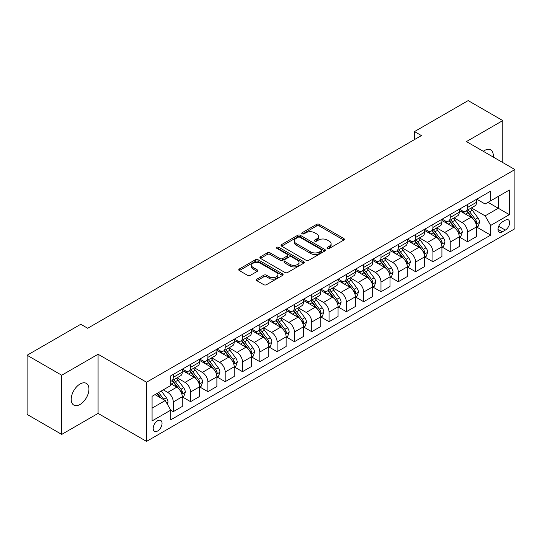 <?xml version="1.0" encoding="UTF-8"?>
<svg xmlns="http://www.w3.org/2000/svg" width="542" height="542" viewBox="0 0 542 542"><rect width="100%" height="100%" fill="white"/><g stroke="black" fill="none" stroke-linecap="round" stroke-linejoin="round"><path stroke-width="0.81" d="M327.436 248.419A1.348 0.779 0 0 0 329.34 248.419L343.784 240.079A1.924 1.111 0 0 0 344.346 239.293A1.924 1.111 0 0 0 343.784 238.507L319.313 224.381A1.924 1.111 0 0 0 316.596 224.381L302.151 232.721A1.348 0.779 0 0 0 301.758 233.27A1.348 0.779 0 0 0 302.151 233.819A1.348 0.779 0 0 0 304.055 233.819L305.925 232.742A6.152 3.55 0 0 1 314.624 232.742L316.663 233.92A6.152 3.55 0 0 1 318.466 236.427A6.152 3.55 0 0 1 316.663 238.941L314.794 240.018A1.348 0.779 0 0 0 314.401 240.567A1.348 0.779 0 0 0 314.794 241.115A1.348 0.779 0 0 0 316.697 241.115L318.567 240.038A6.152 3.55 0 0 1 327.266 240.038L329.306 241.217A6.152 3.55 0 0 1 331.108 243.731A6.152 3.55 0 0 1 329.306 246.237L327.436 247.315A1.348 0.779 0 0 0 327.043 247.87A1.348 0.779 0 0 0 327.436 248.419L327.436 247.315M80.067 404.461A12.534 7.236 120 0 0 88.258 393.411A12.534 7.236 120 0 0 86.334 383.37A12.534 7.236 120 0 0 80.067 383.993A12.534 7.236 120 0 0 71.883 395.037A12.534 7.236 120 0 0 73.8 405.077A12.534 7.236 120 0 0 80.067 404.461M493.22 157.044A12.534 7.236 120 0 0 490.7 149.91A12.534 7.236 120 0 0 484.433 150.534A12.534 7.236 120 0 0 483.268 151.299M157.62 431.005A6.267 3.618 120 0 0 161.712 425.484A6.267 3.618 120 0 0 160.75 420.457A6.267 3.618 120 0 0 157.62 420.768A6.267 3.618 120 0 0 153.522 426.29A6.267 3.618 120 0 0 154.484 431.317A6.267 3.618 120 0 0 157.62 431.005M256.922 279.157A1.924 1.111 0 0 0 256.359 279.943A1.924 1.111 0 0 0 256.922 280.729L263.785 284.692A1.924 1.111 0 0 0 266.508 284.692L282.545 275.431A1.924 1.111 0 0 0 283.107 274.645A1.924 1.111 0 0 0 282.545 273.866L258.08 259.74A1.924 1.111 0 0 0 255.357 259.74L239.32 268.995A1.924 1.111 0 0 0 238.758 269.78A1.924 1.111 0 0 0 239.32 270.566L247.613 275.356A1.924 1.111 0 0 0 250.329 275.356L257.193 271.393A1.924 1.111 0 0 0 257.755 270.607A1.924 1.111 0 0 0 257.193 269.821L253.08 267.45A5.142 2.967 0 0 1 251.576 265.35A5.142 2.967 0 0 1 254.754 262.606A5.142 2.967 0 0 1 260.356 263.249L276.461 272.551A5.142 2.967 0 0 1 277.971 274.645A5.142 2.967 0 0 1 274.794 277.389A5.142 2.967 0 0 1 269.191 276.745L266.508 275.194A1.924 1.111 0 0 0 263.785 275.194L256.922 279.157L256.922 280.729M98.075 354.251L61.72 375.233L27.1 355.247L27.1 414.413L61.72 434.399L98.075 413.411L146.543 441.398L146.543 382.232L98.075 354.251L98.075 413.411M502.78 162.566L502.78 120.588L466.432 141.577L514.9 169.558L146.543 382.232M502.78 120.588L468.159 100.602L414.501 131.584L414.501 139.579M27.1 355.247L80.765 324.265L87.689 328.262L421.425 135.581L414.501 131.584M306.061 260.289A1.924 1.111 0 0 0 308.777 260.289L324.821 251.027A1.924 1.111 0 0 0 325.383 250.241A1.924 1.111 0 0 0 324.821 249.456L300.349 235.33A1.924 1.111 0 0 0 297.633 235.33L281.596 244.591A1.924 1.111 0 0 0 281.034 245.377A1.924 1.111 0 0 0 281.596 246.163L306.061 260.289M277.443 248.71A1.348 0.779 0 0 1 278.805 248.9L278.805 247.301L303.683 261.657A1.924 1.111 0 0 1 304.245 262.443A1.924 1.111 0 0 1 303.683 263.229L287.639 272.49A1.924 1.111 0 0 1 284.923 272.49L260.458 258.365L260.458 256.793A1.924 1.111 0 0 0 259.896 257.579A1.924 1.111 0 0 0 260.458 258.365M260.458 256.793L267.321 252.829A1.924 1.111 0 0 1 270.038 252.829L279.963 258.561A1.924 1.111 0 0 0 282.68 258.561L287.233 255.932A1.924 1.111 0 0 0 287.795 255.147A1.924 1.111 0 0 0 287.233 254.361L276.901 248.399A1.348 0.779 0 0 1 276.508 247.85A1.348 0.779 0 0 1 277.341 247.132A1.348 0.779 0 0 1 278.805 247.301M505.347 220.174L502.298 221.929A6.07 3.503 120 0 0 498.335 227.281A6.07 3.503 120 0 0 499.263 232.145A6.07 3.503 120 0 0 502.298 231.847L505.347 230.086A6.07 3.503 120 0 0 509.311 224.734A6.07 3.503 120 0 0 508.382 219.869A6.07 3.503 120 0 0 505.347 220.174M146.543 441.398L514.9 228.724L514.9 169.558M476.75 199.185L485.124 204.022L490.666 200.825L490.666 191.15L170.777 375.836L170.777 385.511L152.078 396.304L152.078 420.931L170.777 410.138L170.777 419.813L490.666 235.12L490.666 225.445L485.124 215.852L471.357 207.904M490.666 200.825L509.358 190.032L509.358 214.652L490.666 225.445M61.72 375.233L61.72 434.399M488.037 202.342L498.281 208.257L498.281 196.428L509.358 190.032M485.124 215.852L498.281 208.257L509.358 214.652M152.078 408.14L165.235 400.538L154.985 394.623M170.777 410.213L173.264 411.656L173.264 401.981A7.832 4.526 -120 0 0 167.729 392.388L163.298 389.827M173.264 411.656L182.268 406.459L182.268 396.785A7.832 4.526 -120 0 0 176.726 387.191L170.777 383.75M182.478 396.981L190.574 401.663L190.574 391.988A7.832 4.526 -120 0 0 185.039 382.395L177.085 377.801M190.574 401.663L199.578 396.466L199.578 386.792A7.832 4.526 -120 0 0 194.036 377.198L182.268 370.403M199.788 386.988L207.884 391.67L207.884 381.995A7.832 4.526 -120 0 0 202.349 372.401L194.395 367.808M207.884 391.67L216.888 386.473L216.888 376.798A7.832 4.526 -120 0 0 211.346 367.198L199.578 360.403M217.098 376.995L225.194 381.676L225.194 372.002A7.832 4.526 -120 0 0 219.659 362.402L211.705 357.815M225.194 381.676L234.198 376.473L234.198 366.805A7.832 4.526 -120 0 0 228.656 357.205L216.888 350.41M234.408 367.002L242.504 371.677L242.504 362.002A7.832 4.526 -120 0 0 236.969 352.408L229.015 347.822M242.504 371.677L251.508 366.48L251.508 356.805A7.832 4.526 -120 0 0 245.966 347.212L234.198 340.417M251.718 357.009L259.814 361.683L259.814 352.009A7.832 4.526 -120 0 0 254.279 342.415L246.325 337.822M259.814 361.683L268.818 356.487L268.818 346.812A7.832 4.526 -120 0 0 263.276 337.219L251.508 330.424M269.028 347.016L277.125 351.69L277.125 342.016A7.832 4.526 -120 0 0 271.589 332.422L263.636 327.829M277.125 351.69L286.129 346.494L286.129 336.819A7.832 4.526 -120 0 0 280.587 327.226L268.818 320.43M286.339 337.022L294.435 341.697L294.435 332.022A7.832 4.526 -120 0 0 288.9 322.429L280.946 317.836M294.435 341.697L303.439 336.501L303.439 326.826A7.832 4.526 -120 0 0 297.897 317.233L286.129 310.437M303.649 327.029L311.745 331.704L311.745 322.029A7.832 4.526 -120 0 0 306.21 312.436L298.256 307.842M311.745 331.704L320.749 326.508L320.749 316.833A7.832 4.526 -120 0 0 315.207 307.239L303.439 300.444M320.959 317.029L329.055 321.711L329.055 312.036A7.832 4.526 -120 0 0 323.52 302.443L315.566 297.849M329.055 321.711L338.059 316.514L338.059 306.84A7.832 4.526 -120 0 0 332.517 297.246L320.749 290.451M338.269 307.036L346.365 311.718L346.365 302.043A7.832 4.526 -120 0 0 340.83 292.45L332.876 287.856M346.365 311.718L355.369 306.521L355.369 296.847A7.832 4.526 -120 0 0 349.827 287.253L338.059 280.451M355.579 297.043L363.675 301.725L363.675 292.05A7.832 4.526 -120 0 0 358.14 282.45L350.186 277.863M363.675 301.725L372.679 296.521L372.679 286.853A7.832 4.526 -120 0 0 367.137 277.253L355.369 270.458M372.889 287.05L380.985 291.725L380.985 282.057A7.832 4.526 -120 0 0 375.45 272.457L367.496 267.87M380.985 291.725L389.989 286.528L389.989 276.854A7.832 4.526 -120 0 0 384.447 267.26L372.679 260.465M390.199 277.057L398.295 281.732L398.295 272.057A7.832 4.526 -120 0 0 392.76 262.463L384.806 257.877M398.295 281.732L407.299 276.535L407.299 266.86A7.832 4.526 -120 0 0 401.757 257.267L389.989 250.472M407.509 267.064L415.606 271.738L415.606 262.064A7.832 4.526 -120 0 0 410.07 252.47L402.117 247.877M415.606 271.738L424.61 266.542L424.61 256.867A7.832 4.526 -120 0 0 419.074 247.274L407.299 240.479M424.82 257.071L432.923 261.745L432.923 252.071A7.832 4.526 -120 0 0 427.381 242.477L419.427 237.884M432.923 261.745L441.92 256.549L441.92 246.874A7.832 4.526 -120 0 0 436.385 237.281L424.61 230.486M442.13 247.077L450.233 251.752L450.233 242.078A7.832 4.526 -120 0 0 444.691 232.484L436.737 227.891M450.233 251.752L459.23 246.556L459.23 236.881A7.832 4.526 -120 0 0 453.695 227.288L441.92 220.492M459.44 237.078L467.543 241.759L467.543 232.084A7.832 4.526 -120 0 0 462.001 222.491L454.047 217.898M467.543 241.759L476.54 236.563L476.54 226.888A7.832 4.526 -120 0 0 471.005 217.295L459.23 210.499M459.44 209.178L462.001 210.655A7.832 4.526 -120 0 0 465.917 211.041A7.832 4.526 -120 0 0 467.543 207.457L467.543 204.503M442.13 219.171L444.691 220.648A7.832 4.526 -120 0 0 448.607 221.041A7.832 4.526 -120 0 0 450.233 217.45L450.233 214.497M424.82 229.164L427.381 230.641A7.832 4.526 -120 0 0 431.297 231.034A7.832 4.526 -120 0 0 432.923 227.444L432.923 224.49M407.509 239.157L410.07 240.641A7.832 4.526 -120 0 0 413.986 241.027A7.832 4.526 -120 0 0 415.606 237.443L415.606 234.483M390.199 249.151L392.76 250.634A7.832 4.526 -120 0 0 396.676 251.021A7.832 4.526 -120 0 0 398.295 247.437L398.295 244.476M372.889 259.144L375.45 260.627A7.832 4.526 -120 0 0 379.366 261.014A7.832 4.526 -120 0 0 380.985 257.43L380.985 254.469M355.579 269.144L358.14 270.621A7.832 4.526 -120 0 0 362.056 271.007A7.832 4.526 -120 0 0 363.675 267.423L363.675 264.462M338.269 279.137L340.83 280.614A7.832 4.526 -120 0 0 344.746 281A7.832 4.526 -120 0 0 346.365 277.416L346.365 274.455M320.959 289.13L323.52 290.607A7.832 4.526 -120 0 0 327.436 290.993A7.832 4.526 -120 0 0 329.055 287.409L329.055 284.448M303.649 299.123L306.21 300.6A7.832 4.526 -120 0 0 310.126 300.993A7.832 4.526 -120 0 0 311.745 297.402L311.745 294.448M286.339 309.116L288.9 310.593A7.832 4.526 -120 0 0 292.815 310.986A7.832 4.526 -120 0 0 294.435 307.395L294.435 304.441M269.028 319.109L271.589 320.593A7.832 4.526 -120 0 0 275.505 320.979A7.832 4.526 -120 0 0 277.125 317.388L277.125 314.435M251.718 329.102L254.279 330.586A7.832 4.526 -120 0 0 258.195 330.972A7.832 4.526 -120 0 0 259.814 327.388L259.814 324.428M234.408 339.096L236.969 340.579A7.832 4.526 -120 0 0 240.885 340.965A7.832 4.526 -120 0 0 242.504 337.381L242.504 334.421M217.098 349.095L219.659 350.572A7.832 4.526 -120 0 0 223.575 350.959A7.832 4.526 -120 0 0 225.194 347.375L225.194 344.414M199.788 359.089L202.349 360.566A7.832 4.526 -120 0 0 206.265 360.952A7.832 4.526 -120 0 0 207.884 357.368L207.884 354.407M182.478 369.082L185.039 370.559A7.832 4.526 -120 0 0 188.955 370.945A7.832 4.526 -120 0 0 190.574 367.361L190.574 364.4M476.75 227.084L490.666 235.12M465.917 211.041L474.921 205.845A7.832 4.526 -120 0 0 476.54 202.261L476.54 199.3M448.607 221.041L457.611 215.845A7.832 4.526 -120 0 0 459.23 212.254L459.23 209.3M431.297 231.034L440.3 225.838A7.832 4.526 -120 0 0 441.92 222.247L441.92 219.293M413.986 241.027L422.99 235.831A7.832 4.526 -120 0 0 424.61 232.24L424.61 229.286M396.676 251.021L405.68 245.824A7.832 4.526 -120 0 0 407.299 242.24L407.299 239.279M379.366 261.014L388.37 255.817A7.832 4.526 -120 0 0 389.989 252.233L389.989 249.273M362.056 271.007L371.06 265.81A7.832 4.526 -120 0 0 372.679 262.226L372.679 259.266M344.746 281L353.75 275.803A7.832 4.526 -120 0 0 355.369 272.219L355.369 269.259M327.436 290.993L336.44 285.797A7.832 4.526 -120 0 0 338.059 282.213L338.059 279.252M310.126 300.993L319.13 295.79A7.832 4.526 -120 0 0 320.749 292.206L320.749 289.252M292.815 310.986L301.819 305.79A7.832 4.526 -120 0 0 303.439 302.199L303.439 299.245M275.505 320.979L284.509 315.783A7.832 4.526 -120 0 0 286.129 312.192L286.129 309.238M258.195 330.972L267.199 325.776A7.832 4.526 -120 0 0 268.818 322.192L268.818 319.231M240.885 340.965L249.889 335.769A7.832 4.526 -120 0 0 251.508 332.185L251.508 329.224M223.575 350.959L232.579 345.762A7.832 4.526 -120 0 0 234.198 342.178L234.198 339.217M206.265 360.952L215.269 355.755A7.832 4.526 -120 0 0 216.888 352.171L216.888 349.211M188.955 370.945L197.959 365.748A7.832 4.526 -120 0 0 199.578 362.164L199.578 359.204M170.777 381.256A7.832 4.526 -120 0 0 171.645 380.938L180.649 375.742A7.832 4.526 -120 0 0 182.268 372.158L182.268 369.197M171.645 380.938A7.832 4.526 -120 0 0 173.264 377.354L173.264 374.4M165.235 400.538L170.777 410.138M327.971 248.609L329.306 247.836A6.152 3.55 0 0 0 331.108 245.33L331.108 243.731M318.466 236.427L318.466 238.026A6.152 3.55 0 0 1 316.663 240.54L315.329 241.305M343.757 240.092L319.313 225.98A1.924 1.111 0 0 0 316.596 225.98L302.693 234.008M324.793 251.041L300.349 236.929A1.924 1.111 0 0 0 297.633 236.929L281.616 246.176L281.596 244.591M321.42 250.79A1.348 0.779 0 0 0 321.812 250.241A1.348 0.779 0 0 0 321.42 249.693L299.943 237.294A1.348 0.779 0 0 0 298.039 237.294L296.067 238.433A6.152 3.55 0 0 0 294.265 240.939A6.152 3.55 0 0 0 296.067 243.453L310.749 251.928A6.152 3.55 0 0 0 319.448 251.928L321.42 250.79L321.42 252.389A1.348 0.779 0 0 0 321.812 251.84L321.812 250.241M294.265 240.939L294.265 242.538A6.152 3.55 0 0 0 296.067 245.052L296.067 243.453M321.42 252.389L319.448 253.527A6.152 3.55 0 0 1 310.749 253.527L296.067 245.052M260.485 258.378L267.321 254.428L267.321 252.829M287.795 255.147L287.795 256.745A1.924 1.111 0 0 1 287.233 257.531L282.68 260.16A1.924 1.111 0 0 1 279.963 260.16L270.038 254.428A1.924 1.111 0 0 0 267.321 254.428M278.805 248.9L303.655 263.243M290.261 264.503A5.142 2.967 0 0 0 295.864 265.146A5.142 2.967 0 0 0 299.035 262.403A5.142 2.967 0 0 0 297.531 260.309L291.853 257.03A1.924 1.111 0 0 0 289.137 257.03L284.584 259.659A1.924 1.111 0 0 0 284.022 260.445A1.924 1.111 0 0 0 284.584 261.23L290.261 264.503L290.261 266.102A5.142 2.967 0 0 0 295.864 266.745A5.142 2.967 0 0 0 299.035 264.001L299.035 262.403M284.022 260.445L284.022 262.043A1.924 1.111 0 0 0 284.584 262.829L284.584 261.23M290.261 266.102L284.584 262.829M277.971 274.645L277.971 276.244A5.142 2.967 0 0 1 274.794 278.988A5.142 2.967 0 0 1 269.191 278.344L266.508 276.799A1.924 1.111 0 0 0 263.785 276.799L256.949 280.742M251.576 265.35L251.576 266.949A5.142 2.967 0 0 0 253.08 269.049L253.08 267.45M257.193 269.821L257.193 271.393L253.08 269.049M282.517 275.444L258.08 261.339A1.924 1.111 0 0 0 255.357 261.339L239.347 270.58M476.54 227.206L478.2 226.244L479.589 222.247A5.19 2.995 -120 0 0 477.929 217.83L472.272 210.276A14.98 8.652 -120 0 0 470.639 208.318M465.009 213.833A14.98 8.652 -120 0 0 461.94 210.621M476.066 224.029L476.784 222.471A5.19 2.995 -120 0 0 475.3 219.347L469.643 211.793A14.98 8.652 -120 0 0 468.003 209.835M466.615 210.642A12.439 7.181 60 0 1 468.654 212.965L473.444 219.354M466.344 210.797A14.98 8.652 60 0 1 467.976 212.755L471.743 217.776M459.23 237.2L460.89 236.244L462.279 232.24A5.19 2.995 -120 0 0 460.619 227.823L454.962 220.269A14.98 8.652 -120 0 0 453.329 218.311M447.699 223.826A14.98 8.652 -120 0 0 444.63 220.614M458.756 234.022L459.474 232.464A5.19 2.995 -120 0 0 457.99 229.341L452.333 221.793A14.98 8.652 -120 0 0 450.693 219.835M449.304 220.635A12.439 7.181 60 0 1 451.344 222.958L456.134 229.347M449.033 220.79A14.98 8.652 60 0 1 450.666 222.748L454.433 227.769M441.92 247.193L443.58 246.237L444.968 242.24A5.19 2.995 -120 0 0 443.309 237.816L437.651 230.262A14.98 8.652 -120 0 0 436.019 228.304M430.389 233.819A14.98 8.652 -120 0 0 427.32 230.614M441.445 244.015L442.164 242.457A5.19 2.995 -120 0 0 440.68 239.34L435.023 231.786A14.98 8.652 -120 0 0 433.383 229.828M431.994 230.628A12.439 7.181 60 0 1 434.034 232.952L438.824 239.347M431.723 230.784A14.98 8.652 60 0 1 433.356 232.742L437.123 237.762M424.61 257.186L426.269 256.231L427.658 252.233A5.19 2.995 -120 0 0 425.998 247.809L420.341 240.262A14.98 8.652 -120 0 0 418.709 238.304M413.079 243.819A14.98 8.652 -120 0 0 410.009 240.607M424.135 254.008L424.853 252.45A5.19 2.995 -120 0 0 423.37 249.334L417.713 241.779A14.98 8.652 -120 0 0 416.073 239.821M414.684 240.628A12.439 7.181 60 0 1 416.723 242.945L421.513 249.34M414.413 240.777A14.98 8.652 60 0 1 416.046 242.735L419.813 247.762M407.299 267.186L408.959 266.224L410.348 262.226A5.19 2.995 -120 0 0 408.688 257.809L403.031 250.255A14.98 8.652 -120 0 0 401.398 248.297M395.768 253.812A14.98 8.652 -120 0 0 392.699 250.6M406.825 264.001L407.543 262.443A5.19 2.995 -120 0 0 406.06 259.327L400.402 251.773A14.98 8.652 -120 0 0 398.763 249.815M397.374 250.621A12.439 7.181 60 0 1 399.413 252.938L404.203 259.333M397.103 250.777A14.98 8.652 60 0 1 398.736 252.728L402.503 257.755M389.989 277.179L391.649 276.217L393.038 272.219A5.19 2.995 -120 0 0 391.378 267.802L385.721 260.248A14.98 8.652 -120 0 0 384.088 258.29M378.458 263.805A14.98 8.652 -120 0 0 375.389 260.594M389.515 273.995L390.233 272.443A5.19 2.995 -120 0 0 388.749 269.32L383.092 261.766A14.98 8.652 -120 0 0 381.453 259.808M380.064 260.614A12.439 7.181 60 0 1 382.103 262.931L386.893 269.327M379.793 260.77A14.98 8.652 60 0 1 381.426 262.728L385.193 267.748M372.679 287.172L374.339 286.21L375.728 282.213A5.19 2.995 -120 0 0 374.068 277.795L368.411 270.241A14.98 8.652 -120 0 0 366.778 268.283M361.148 273.798A14.98 8.652 -120 0 0 358.079 270.587M372.205 283.994L372.923 282.436A5.19 2.995 -120 0 0 371.439 279.313L365.782 271.759A14.98 8.652 -120 0 0 364.143 269.801M362.754 270.607A12.439 7.181 60 0 1 364.793 272.931L369.583 279.32M362.483 270.763A14.98 8.652 60 0 1 364.116 272.721L367.882 277.741M355.369 297.165L357.029 296.203L358.418 292.206A5.19 2.995 -120 0 0 356.758 287.788L351.101 280.234A14.98 8.652 -120 0 0 349.468 278.276M343.838 283.791A14.98 8.652 -120 0 0 340.769 280.58M354.895 293.988L355.613 292.429A5.19 2.995 -120 0 0 354.129 289.306L348.472 281.752A14.98 8.652 -120 0 0 346.833 279.794M345.444 280.6A12.439 7.181 60 0 1 347.483 282.924L352.273 289.313M345.173 280.756A14.98 8.652 60 0 1 346.805 282.714L350.572 287.734M338.059 307.158L339.719 306.196L341.108 302.199A5.19 2.995 -120 0 0 339.448 297.782L333.791 290.227A14.98 8.652 -120 0 0 332.158 288.269M326.528 293.784A14.98 8.652 -120 0 0 323.459 290.573M337.585 303.981L338.303 302.422A5.19 2.995 -120 0 0 336.819 299.299L331.162 291.745A14.98 8.652 -120 0 0 329.522 289.787M328.134 290.593A12.439 7.181 60 0 1 330.173 292.917L334.963 299.306M327.863 290.749A14.98 8.652 60 0 1 329.495 292.707L333.262 297.727M320.749 317.151L322.409 316.196L323.798 312.192A5.19 2.995 -120 0 0 322.138 307.775L316.481 300.221A14.98 8.652 -120 0 0 314.848 298.263M309.218 303.777A14.98 8.652 -120 0 0 306.149 300.566M320.275 313.974L320.993 312.416A5.19 2.995 -120 0 0 319.509 309.292L313.852 301.738A14.98 8.652 -120 0 0 312.212 299.787M310.823 300.586A12.439 7.181 60 0 1 312.863 302.91L317.653 309.299M310.552 300.742A14.98 8.652 60 0 1 312.185 302.7L315.952 307.721M303.439 327.144L305.099 326.189L306.487 322.192A5.19 2.995 -120 0 0 304.828 317.768L299.17 310.214A14.98 8.652 -120 0 0 297.538 308.256M291.908 313.771A14.98 8.652 -120 0 0 288.839 310.566M302.964 323.967L303.683 322.409A5.19 2.995 -120 0 0 302.199 319.285L296.542 311.738A14.98 8.652 -120 0 0 294.902 309.78M293.513 310.58A12.439 7.181 60 0 1 295.553 312.903L300.343 319.292M293.242 310.735A14.98 8.652 60 0 1 294.875 312.693L298.642 317.714M286.129 337.138L287.788 336.182L289.177 332.185A5.19 2.995 -120 0 0 287.517 327.761L281.86 320.207A14.98 8.652 -120 0 0 280.228 318.256M274.598 323.764A14.98 8.652 -120 0 0 271.528 320.559M285.654 333.96L286.372 332.402A5.19 2.995 -120 0 0 284.889 329.285L279.232 321.731A14.98 8.652 -120 0 0 277.592 319.773M276.203 320.579A12.439 7.181 60 0 1 278.242 322.897L283.032 329.292M275.932 320.728A14.98 8.652 60 0 1 277.565 322.686L281.332 327.714M268.818 347.131L270.478 346.175L271.867 342.178A5.19 2.995 -120 0 0 270.207 337.754L264.55 330.207A14.98 8.652 -120 0 0 262.917 328.249M257.287 333.764A14.98 8.652 -120 0 0 254.218 330.552M268.344 343.953L269.062 342.395A5.19 2.995 -120 0 0 267.579 339.278L261.922 331.724A14.98 8.652 -120 0 0 260.282 329.766M258.893 330.573A12.439 7.181 60 0 1 260.932 332.89L265.722 339.285M258.622 330.722A14.98 8.652 60 0 1 260.255 332.68L264.022 337.707M251.508 357.131L253.168 356.169L254.557 352.171A5.19 2.995 -120 0 0 252.897 347.754L247.24 340.2A14.98 8.652 -120 0 0 245.607 338.242M239.977 343.757A14.98 8.652 -120 0 0 236.908 340.545M251.034 353.946L251.752 352.395A5.19 2.995 -120 0 0 250.268 349.272L244.611 341.717A14.98 8.652 -120 0 0 242.972 339.759M241.583 340.566A12.439 7.181 60 0 1 243.622 342.883L248.412 349.278M241.312 340.722A14.98 8.652 60 0 1 242.945 342.68L246.712 347.7M234.198 367.124L235.858 366.162L237.247 362.164A5.19 2.995 -120 0 0 235.587 357.747L229.93 350.193A14.98 8.652 -120 0 0 228.297 348.235M222.667 353.75A14.98 8.652 -120 0 0 219.598 350.538M233.724 363.946L234.442 362.388A5.19 2.995 -120 0 0 232.958 359.265L227.301 351.711A14.98 8.652 -120 0 0 225.662 349.753M224.273 350.559A12.439 7.181 60 0 1 226.312 352.876L231.102 359.271M224.002 350.715A14.98 8.652 60 0 1 225.635 352.673L229.401 357.693M216.888 377.117L218.548 376.155L219.937 372.158A5.19 2.995 -120 0 0 218.277 367.74L212.62 360.186A14.98 8.652 -120 0 0 210.987 358.228M205.357 363.743A14.98 8.652 -120 0 0 202.288 360.532M216.414 373.939L217.132 372.381A5.19 2.995 -120 0 0 215.648 369.258L209.991 361.704A14.98 8.652 -120 0 0 208.352 359.746M206.963 360.552A12.439 7.181 60 0 1 209.002 362.876L213.792 369.265M206.692 360.708A14.98 8.652 60 0 1 208.324 362.666L212.091 367.686M199.578 387.11L201.238 386.148L202.627 382.151A5.19 2.995 -120 0 0 200.967 377.733L195.31 370.179A14.98 8.652 -120 0 0 193.677 368.221M188.047 373.736A14.98 8.652 -120 0 0 184.978 370.525M199.104 383.932L199.822 382.374A5.19 2.995 -120 0 0 198.338 379.251L192.681 371.697A14.98 8.652 -120 0 0 191.041 369.739M189.653 370.545A12.439 7.181 60 0 1 191.692 372.869L196.482 379.258M189.382 370.701A14.98 8.652 60 0 1 191.014 372.659L194.781 377.679M182.268 397.103L183.928 396.141L185.317 392.144A5.19 2.995 -120 0 0 183.657 387.726L178 380.172A14.98 8.652 -120 0 0 176.367 378.214M181.794 393.926L182.512 392.367A5.19 2.995 -120 0 0 181.028 389.244L175.371 381.69A14.98 8.652 -120 0 0 173.731 379.732M172.342 380.538A12.439 7.181 60 0 1 174.382 382.862L179.172 389.251M172.071 380.694A14.98 8.652 60 0 1 173.704 382.652L177.471 387.672M167.315 404.142L168.006 402.137A5.19 2.995 -120 0 0 166.347 397.72L161.299 390.978M164.185 399.935A5.19 2.995 -120 0 0 163.718 399.237L158.671 392.503M157.37 393.248L160.994 398.092M157.004 393.458L160.08 397.564M167.729 392.388L176.726 387.191M185.039 382.395L194.036 377.198M202.349 372.401L211.346 367.198M219.659 362.402L228.656 357.205M236.969 352.408L245.966 347.212M254.279 342.415L263.276 337.219M271.589 332.422L280.587 327.226M288.9 322.429L297.897 317.233M306.21 312.436L315.207 307.239M323.52 302.443L332.517 297.246M340.83 292.45L349.827 287.253M358.14 282.45L367.137 277.253M375.45 272.457L384.447 267.26M392.76 262.463L401.757 257.267M410.07 252.47L419.074 247.274M427.381 242.477L436.385 237.281M444.691 232.484L453.695 227.288M462.001 222.491L471.005 217.295M467.543 207.457L476.54 202.261M467.543 232.084L476.54 226.888M450.233 242.078L459.23 236.881M450.233 217.45L459.23 212.254M432.923 252.071L441.92 246.874M432.923 227.444L441.92 222.247M415.606 262.064L424.61 256.867M415.606 237.443L424.61 232.24M398.295 272.057L407.299 266.86M398.295 247.437L407.299 242.24M380.985 282.057L389.989 276.854M380.985 257.43L389.989 252.233M363.675 292.05L372.679 286.853M363.675 267.423L372.679 262.226M346.365 302.043L355.369 296.847M346.365 277.416L355.369 272.219M329.055 312.036L338.059 306.84M329.055 287.409L338.059 282.213M311.745 322.029L320.749 316.833M311.745 297.402L320.749 292.206M294.435 332.022L303.439 326.826M294.435 307.395L303.439 302.199M277.125 342.016L286.129 336.819M277.125 317.388L286.129 312.192M259.814 352.009L268.818 346.812M259.814 327.388L268.818 322.192M242.504 362.002L251.508 356.805M242.504 337.381L251.508 332.185M225.194 372.002L234.198 366.805M225.194 347.375L234.198 342.178M207.884 381.995L216.888 376.798M207.884 357.368L216.888 352.171M190.574 391.988L199.578 386.792M190.574 367.361L199.578 362.164M173.264 401.981L182.268 396.785M173.264 377.354L182.268 372.158M498.701 226.251L505.347 230.086M498.003 229.368L502.298 231.847M329.306 247.836L329.306 246.237M314.794 241.115L314.794 240.018M316.663 240.54L316.663 238.941M302.151 233.819L302.151 232.721M316.596 225.98L316.596 224.381M319.313 225.98L319.313 224.381M343.784 240.079L343.784 238.507M297.633 236.929L297.633 235.33M300.349 236.929L300.349 235.33M324.821 251.027L324.821 249.456M310.749 253.527L310.749 251.928M319.448 253.527L319.448 251.928M270.038 254.428L270.038 252.829M279.963 260.16L279.963 258.561M282.68 260.16L282.68 258.561M287.233 257.531L287.233 255.932M303.683 263.229L303.683 261.657M263.785 276.799L263.785 275.194M266.508 276.799L266.508 275.194M269.191 278.344L269.191 276.745M239.32 270.566L239.32 268.995M255.357 261.339L255.357 259.74M258.08 261.339L258.08 259.74M282.545 275.431L282.545 273.866M476.154 224.313L479.555 222.349M469.643 211.793L472.272 210.276M465.558 214.151L467.976 212.755M475.3 219.347L477.929 217.83M474.887 221.373L476.784 222.471M458.844 234.307L462.245 232.342M452.333 221.793L454.962 220.269M448.248 224.144L450.666 222.748M457.99 229.341L460.619 227.823M457.577 231.373L459.474 232.464M441.534 244.3L444.935 242.335M435.023 231.786L437.651 230.262M430.937 234.137L433.356 232.742M440.68 239.34L443.309 237.816M440.267 241.366L442.164 242.457M424.223 254.293L427.624 252.335M417.713 241.779L420.341 240.262M413.627 244.13L416.046 242.735M423.37 249.334L425.998 247.809M422.956 251.359L424.853 252.45M406.913 264.286L410.314 262.328M400.402 251.773L403.031 250.255M396.317 254.13L398.736 252.728M406.06 259.327L408.688 257.809M405.646 261.352L407.543 262.443M389.603 274.279L393.004 272.321M383.092 261.766L385.721 260.248M379.007 264.123L381.426 262.728M388.749 269.32L391.378 267.802M388.336 271.346L390.233 272.443M372.293 284.279L375.694 282.314M365.782 271.759L368.411 270.241M361.697 274.117L364.116 272.721M371.439 279.313L374.068 277.795M371.026 281.339L372.923 282.436M354.983 294.272L358.384 292.307M348.472 281.752L351.101 280.234M344.387 284.11L346.805 282.714M354.129 289.306L356.758 287.788M353.716 291.332L355.613 292.429M337.673 304.265L341.074 302.3M331.162 291.745L333.791 290.227M327.077 294.103L329.495 292.707M336.819 299.299L339.448 297.782M336.406 301.325L338.303 302.422M320.363 314.258L323.764 312.294M313.852 301.738L316.481 300.221M309.767 304.096L312.185 302.7M319.509 309.292L322.138 307.775M319.096 311.318L320.993 312.416M303.053 324.252L306.454 322.287M296.542 311.738L299.17 310.214M292.456 314.089L294.875 312.693M302.199 319.285L304.828 317.768M301.786 321.318L303.683 322.409M285.742 334.245L289.143 332.28M279.232 321.731L281.86 320.207M275.146 324.082L277.565 322.686M284.889 329.285L287.517 327.761M284.475 331.311L286.372 332.402M268.432 344.238L271.833 342.28M261.922 331.724L264.55 330.207M257.836 334.082L260.255 332.68M267.579 339.278L270.207 337.754M267.165 341.304L269.062 342.395M251.122 354.231L254.523 352.273M244.611 341.717L247.24 340.2M240.526 344.075L242.945 342.68M250.268 349.272L252.897 347.754M249.855 351.297L251.752 352.395M233.812 364.231L237.213 362.266M227.301 351.711L229.93 350.193M223.216 354.068L225.635 352.673M232.958 359.265L235.587 357.747M232.545 361.29L234.442 362.388M216.502 374.224L219.903 372.259M209.991 361.704L212.62 360.186M205.906 364.061L208.324 362.666M215.648 369.258L218.277 367.74M215.235 371.284L217.132 372.381M199.192 384.217L202.593 382.252M192.681 371.697L195.31 370.179M188.596 374.055L191.014 372.659M198.338 379.251L200.967 377.733M197.925 381.277L199.822 382.374M181.882 394.21L185.283 392.245M175.371 381.69L178 380.172M171.286 384.048L173.704 382.652M181.028 389.244L183.657 387.726M180.615 391.27L182.512 392.367M166.651 402.997L167.973 402.239M163.718 399.237L166.347 397.72"/></g></svg>
